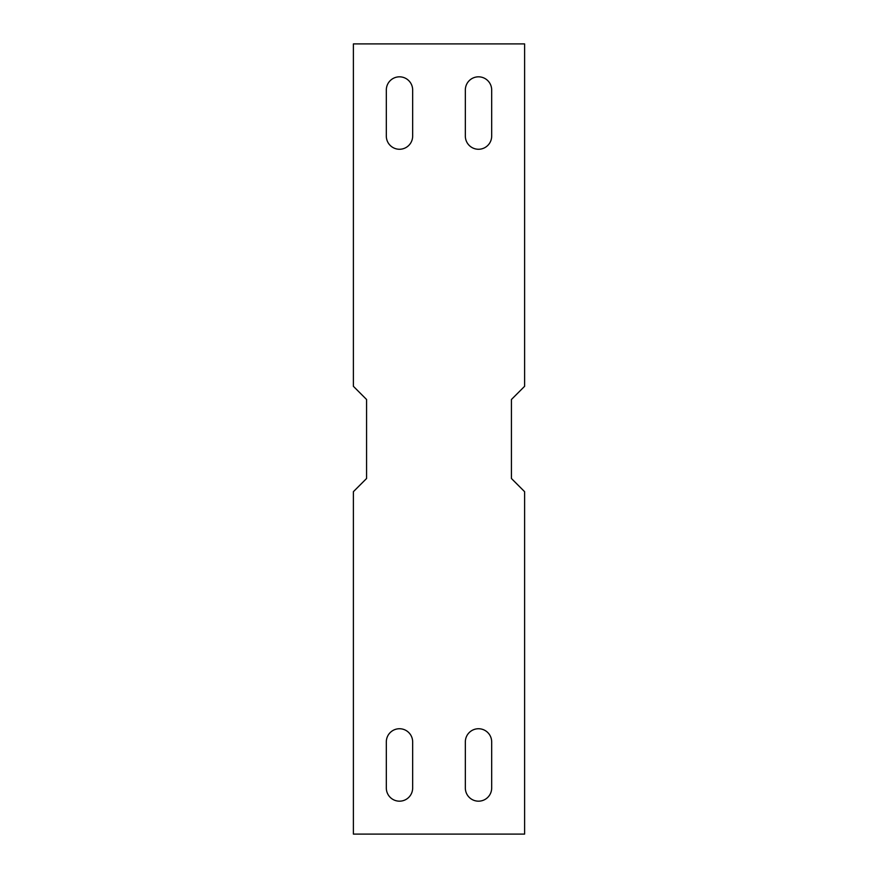 <?xml version="1.0" encoding="UTF-8"?>
<svg xmlns="http://www.w3.org/2000/svg" width="878" height="878" viewBox="0 0 878 878"><rect width="100%" height="100%" fill="white"/><g stroke="black" fill="none" stroke-linecap="round" stroke-linejoin="round"><path stroke-width="0.66" stroke-dasharray="4.39 3.29" d="M353.395 834.1L524.605 834.1L524.605 491.68L511.435 478.51L511.435 399.49L524.605 386.32L524.605 43.9L353.395 43.9L353.395 386.32L366.565 399.49L366.565 478.51L353.395 491.68L353.395 834.1M465.34 136.09L465.34 89.995A13.17 13.17 0 0 1 478.51 76.825A13.17 13.17 0 0 1 491.68 89.995L491.68 136.09A13.17 13.17 0 0 1 478.51 149.26A13.17 13.17 0 0 1 465.34 136.09M386.32 136.09A13.17 13.17 0 0 0 399.49 149.26A13.17 13.17 0 0 0 412.66 136.09L412.66 89.995A13.17 13.17 0 0 0 399.49 76.825A13.17 13.17 0 0 0 386.32 89.995L386.32 136.09M491.68 741.91A13.17 13.17 0 0 0 478.51 728.74A13.17 13.17 0 0 0 465.34 741.91L465.34 788.005A13.17 13.17 0 0 0 478.51 801.175A13.17 13.17 0 0 0 491.68 788.005L491.68 741.91M412.66 741.91L412.66 788.005A13.17 13.17 0 0 1 399.49 801.175A13.17 13.17 0 0 1 386.32 788.005L386.32 741.91A13.17 13.17 0 0 1 399.49 728.74A13.17 13.17 0 0 1 412.66 741.91"/><path stroke-width="1.32" d="M353.395 834.1L524.605 834.1L524.605 491.68L511.435 478.51L511.435 399.49L524.605 386.32L524.605 43.9L353.395 43.9L353.395 386.32L366.565 399.49L366.565 478.51L353.395 491.68L353.395 834.1M491.68 89.995A13.17 13.17 0 0 0 478.51 76.825A13.17 13.17 0 0 0 465.34 89.995L465.34 136.09A13.17 13.17 0 0 0 478.51 149.26A13.17 13.17 0 0 0 491.68 136.09L491.68 89.995M386.32 89.995L386.32 136.09A13.17 13.17 0 0 0 399.49 149.26A13.17 13.17 0 0 0 412.66 136.09L412.66 89.995A13.17 13.17 0 0 0 399.49 76.825A13.17 13.17 0 0 0 386.32 89.995M491.68 788.005L491.68 741.91A13.17 13.17 0 0 0 478.51 728.74A13.17 13.17 0 0 0 465.34 741.91L465.34 788.005A13.17 13.17 0 0 0 478.51 801.175A13.17 13.17 0 0 0 491.68 788.005M386.32 788.005A13.17 13.17 0 0 0 399.49 801.175A13.17 13.17 0 0 0 412.66 788.005L412.66 741.91A13.17 13.17 0 0 0 399.49 728.74A13.17 13.17 0 0 0 386.32 741.91L386.32 788.005"/></g></svg>
